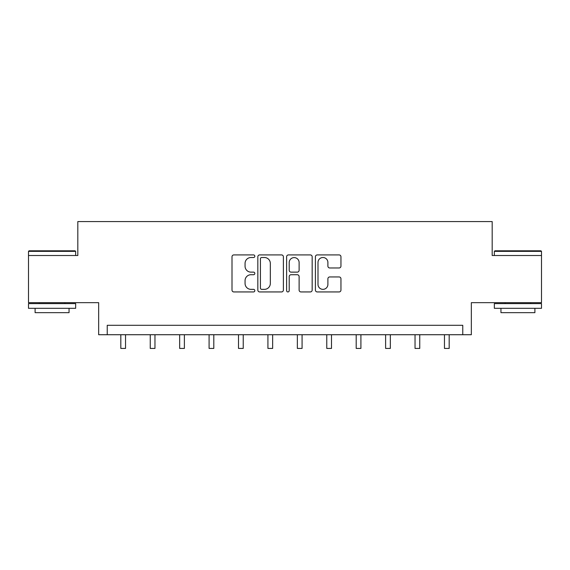 <?xml version="1.0" encoding="UTF-8"?>
<svg xmlns="http://www.w3.org/2000/svg" width="570" height="570" viewBox="0 0 570 570"><rect width="100%" height="100%" fill="white"/><g stroke="black" fill="none" stroke-linecap="round" stroke-linejoin="round"><path stroke-width="0.85" d="M254.826 256.215A1.297 1.297 0 0 0 253.529 254.918L233.857 254.918A1.853 1.853 0 0 0 232.004 256.771L232.004 290.087A1.853 1.853 0 0 0 233.857 291.94L253.529 291.94A1.297 1.297 0 0 0 254.826 290.643A1.297 1.297 0 0 0 253.529 289.353L250.985 289.353A5.921 5.921 0 0 1 245.057 283.425L245.057 280.647A5.921 5.921 0 0 1 250.985 274.726L253.529 274.726A1.297 1.297 0 0 0 254.826 273.429A1.297 1.297 0 0 0 253.529 272.132L250.985 272.132A5.921 5.921 0 0 1 245.057 266.211L245.057 263.433A5.921 5.921 0 0 1 250.985 257.512L253.529 257.512A1.297 1.297 0 0 0 254.826 256.215M541.5 255.51L492.181 255.51L492.181 221.566L77.819 221.566L77.819 255.51L28.5 255.51L28.5 302.663L98.66 302.663L98.66 334.725L471.34 334.725L471.34 302.663L541.5 302.663L541.5 251.363L494.347 251.363L494.917 250.8L540.937 250.8L541.5 251.363M339.1 267.971A1.853 1.853 0 0 0 340.953 266.119L340.953 256.771A1.853 1.853 0 0 0 339.1 254.918L317.255 254.918A1.853 1.853 0 0 0 315.41 256.771L315.41 290.087A1.853 1.853 0 0 0 317.255 291.94L339.1 291.94A1.853 1.853 0 0 0 340.953 290.087L340.953 278.801A1.853 1.853 0 0 0 339.1 276.949L329.752 276.949A1.853 1.853 0 0 0 327.9 278.801L327.9 284.401A4.952 4.952 0 0 1 322.948 289.353A4.952 4.952 0 0 1 317.996 284.401L317.996 262.464A4.952 4.952 0 0 1 322.948 257.512A4.952 4.952 0 0 1 327.9 262.464L327.9 266.119A1.853 1.853 0 0 0 329.752 267.971L339.1 267.971M462.762 334.725L462.762 325.292L107.238 325.292L107.238 334.725M283.383 256.771A1.853 1.853 0 0 0 281.53 254.918L259.685 254.918A1.853 1.853 0 0 0 257.832 256.771L257.832 290.087A1.853 1.853 0 0 0 259.685 291.94L281.53 291.94A1.853 1.853 0 0 0 283.383 290.087L283.383 256.771M288.47 254.918L310.315 254.918A1.853 1.853 0 0 1 312.168 256.771L312.168 290.087A1.853 1.853 0 0 1 310.315 291.94L300.967 291.94A1.853 1.853 0 0 1 299.115 290.087L299.115 276.578A1.853 1.853 0 0 0 297.262 274.726L291.063 274.726A1.853 1.853 0 0 0 289.211 276.578L289.211 290.643A1.297 1.297 0 0 1 287.914 291.94A1.297 1.297 0 0 1 286.617 290.643L286.617 256.771A1.853 1.853 0 0 1 288.47 254.918M261.723 257.512A1.297 1.297 0 0 0 260.426 258.801L260.426 288.057A1.297 1.297 0 0 0 261.723 289.353L264.402 289.353A5.921 5.921 0 0 0 270.33 283.425L270.33 263.433A5.921 5.921 0 0 0 264.402 257.512L261.723 257.512M299.115 262.556A4.952 4.952 0 0 0 294.163 257.604A4.952 4.952 0 0 0 289.211 262.556L289.211 270.28A1.853 1.853 0 0 0 291.063 272.132L297.262 272.132A1.853 1.853 0 0 0 299.115 270.28L299.115 262.556M120.819 334.725L120.819 348.434L125.535 348.434L125.535 334.725M29.063 250.8L75.083 250.8L75.653 251.363L28.5 251.363L29.063 250.8M52.077 308.32L28.5 308.32L28.5 303.603L75.653 303.603L75.653 308.32L52.077 308.32M69.048 308.32L69.048 312.659L35.098 312.659L35.098 308.32M517.923 308.32L494.347 308.32L494.347 303.603L541.5 303.603L541.5 308.32L517.923 308.32M534.902 308.32L534.902 312.659L500.952 312.659L500.952 308.32M150.245 334.725L150.245 348.434L154.962 348.434L154.962 334.725M179.664 334.725L179.664 348.434L184.381 348.434L184.381 334.725M209.09 334.725L209.09 348.434L213.8 348.434L213.8 334.725M238.509 334.725L238.509 348.434L243.226 348.434L243.226 334.725M267.929 334.725L267.929 348.434L272.645 348.434L272.645 334.725M297.355 334.725L297.355 348.434L302.072 348.434L302.072 334.725M326.774 334.725L326.774 348.434L331.491 348.434L331.491 334.725M356.2 334.725L356.2 348.434L360.91 348.434L360.91 334.725M385.619 334.725L385.619 348.434L390.336 348.434L390.336 334.725M415.038 334.725L415.038 348.434L419.755 348.434L419.755 334.725M444.465 334.725L444.465 348.434L449.181 348.434L449.181 334.725M28.5 255.51L28.5 251.363M39.252 303.603L39.252 302.663M64.902 303.603L64.902 302.663M75.653 255.51L75.653 251.363M494.347 255.51L494.347 251.363M505.098 303.603L505.098 302.663M530.748 303.603L530.748 302.663"/></g></svg>
